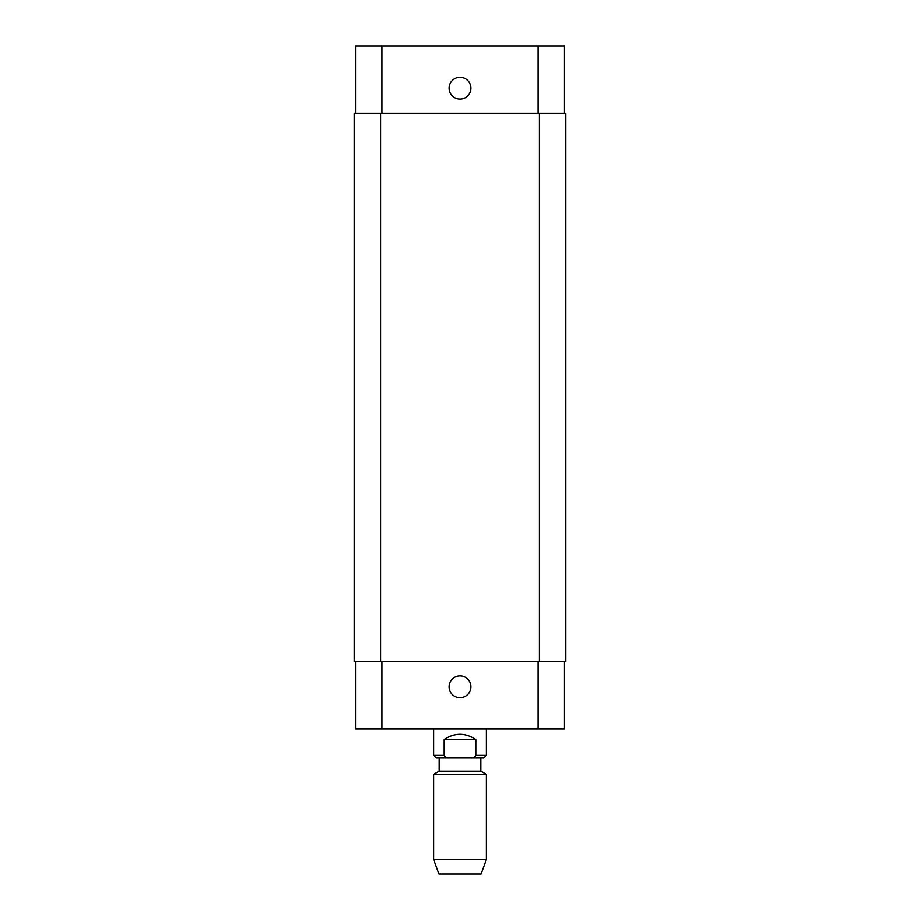 <?xml version="1.0" encoding="UTF-8"?>
<svg xmlns="http://www.w3.org/2000/svg" width="920" height="920" viewBox="0 0 920 920"><rect width="100%" height="100%" fill="white"/><g stroke="black" fill="none" stroke-linecap="round" stroke-linejoin="round"><path stroke-width="1.38" d="M444.176 739.519C454.721 732.55 465.278 732.55 475.824 739.519L475.824 755.343C474.95 757.321 473.294 758.195 470.867 757.976L449.132 757.976C446.706 758.195 445.05 757.321 444.176 755.343L444.176 739.519L475.824 739.519M449.132 757.976L436.264 757.976L433.63 755.343L444.176 755.343M486.369 728.973L486.369 755.343L483.736 757.976L470.867 757.976M439.173 771.155L480.826 771.155L480.826 757.976L439.173 757.976L439.173 771.155L433.63 774.352L433.63 859.51L486.369 859.51L486.369 774.352L433.63 774.352M486.369 859.51L481.091 874L438.909 874L433.63 859.51M449.098 686.78A10.902 10.902 0 0 1 465.451 677.338A10.902 10.902 0 0 1 465.451 696.221A10.902 10.902 0 0 1 449.098 686.78M449.098 88.193A10.902 10.902 0 0 1 465.451 78.752A10.902 10.902 0 0 1 465.451 97.635A10.902 10.902 0 0 1 449.098 88.193M564.42 113.24L564.42 46L355.58 46L355.58 113.24M564.42 661.721L564.42 728.973L355.58 728.973L355.58 661.721M539.373 661.721L565.742 661.721L565.742 113.24L354.257 113.24L354.257 661.721L539.373 661.721L539.373 113.24M354.257 113.24L354.257 661.721M486.369 755.343L475.824 755.343M381.949 661.721L381.949 728.973M538.05 661.721L538.05 728.973M381.949 113.24L381.949 46M538.05 113.24L538.05 46M380.627 113.24L380.627 661.721M433.63 728.973L433.63 755.343M480.826 771.155L486.369 774.352"/></g></svg>
